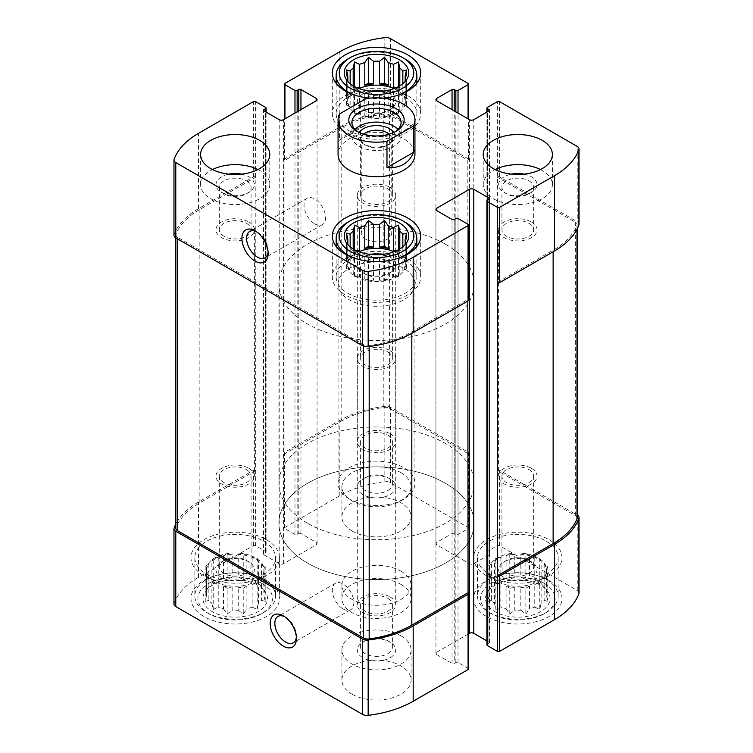 <?xml version="1.0" encoding="UTF-8"?>
<svg xmlns="http://www.w3.org/2000/svg" width="753" height="753" viewBox="0 0 753 753"><rect width="100%" height="100%" fill="white"/><g stroke="black" fill="none" stroke-linecap="round" stroke-linejoin="round"><path stroke-width="0.56" stroke-dasharray="3.77 2.82" d="M206.369 569.635A28.821 16.641 180 0 1 224.168 554.255A28.821 16.641 180 0 1 255.578 557.869A28.821 16.641 180 0 1 264.021 569.635A28.821 16.641 180 0 1 235.19 586.276A28.821 16.641 180 0 1 206.369 569.635L206.369 593.609A28.821 16.641 180 0 0 206.529 595.359L206.529 572.638A28.821 16.641 0 0 0 208.854 577.645L208.854 600.367A28.821 16.641 180 0 0 211.885 603.398L211.885 580.676A28.821 16.641 0 0 0 218.238 584.347L218.238 607.069A28.821 16.641 180 0 0 223.49 608.819L223.49 586.098A28.821 16.641 0 0 0 232.159 587.434L232.159 610.156A28.821 16.641 180 0 0 238.23 610.156L238.23 587.434A28.821 16.641 0 0 0 246.899 586.098L246.899 608.819A28.821 16.641 180 0 0 252.151 607.069L252.151 584.347A28.821 16.641 0 0 0 258.505 580.676L258.505 603.398A28.821 16.641 180 0 0 261.536 600.367L265.197 601.421L263.861 595.359L263.861 572.638A28.821 16.641 0 0 1 261.536 577.645L261.536 600.367M263.861 569.136L265.197 566.247L261.536 564.129A28.821 16.641 0 0 1 263.861 569.136L263.861 591.858A28.821 16.641 180 0 1 264.021 593.609A28.821 16.641 180 0 1 263.861 595.359M261.536 564.129L261.536 586.851A28.821 16.641 180 0 0 261.507 586.813L264.661 590.889A32.285 18.637 180 0 1 235.19 617.14A32.285 18.637 180 0 1 205.729 590.889A32.285 18.637 180 0 1 258.025 585.326A32.285 18.637 180 0 1 264.661 590.889M258.505 561.098L257.159 558.208L252.151 557.436A28.821 16.641 0 0 1 255.578 559.121A28.821 16.641 0 0 1 258.505 561.098L258.505 583.82A28.821 16.641 180 0 1 261.507 586.813M252.151 557.436L252.151 580.149A28.821 16.641 180 0 0 246.899 578.398L243.238 579.452L238.23 577.062L238.23 554.34A28.821 16.641 0 0 1 246.899 555.676L246.899 578.398M232.159 554.34L227.152 553.568L223.49 555.676A28.821 16.641 0 0 1 232.159 554.34L232.159 577.062A28.821 16.641 180 0 1 238.23 577.062M223.49 555.676L223.49 578.398A28.821 16.641 180 0 0 218.238 580.149L213.231 584.093L211.885 583.82L211.885 561.098A28.821 16.641 0 0 1 218.238 557.436L218.238 580.149M208.854 564.129L205.192 566.247L206.529 569.136A28.821 16.641 0 0 1 208.854 564.129L208.854 586.851A28.821 16.641 180 0 1 208.882 586.813A28.821 16.641 180 0 1 211.885 583.82M206.529 569.136L206.529 591.858A28.821 16.641 180 0 0 206.369 593.609M258.505 583.82L257.159 584.093L252.151 580.149M263.861 591.858L265.197 592.131L261.536 586.851M252.151 607.069L257.159 609.459L258.505 603.398M238.23 610.156L243.238 614.1L246.899 608.819M223.49 608.819L227.152 614.1L232.159 610.156M211.885 603.398L213.231 609.459L218.238 607.069M206.529 595.359L205.192 601.421L208.854 600.367M208.854 586.851L205.192 592.131L206.529 591.858M232.159 577.062L227.152 579.452L223.49 578.398M488.979 569.635A28.821 16.641 180 0 1 506.778 554.255A28.821 16.641 180 0 1 538.188 557.869A28.821 16.641 180 0 1 546.631 569.635A28.821 16.641 180 0 1 517.81 586.276A28.821 16.641 180 0 1 488.979 569.635L488.979 593.609A28.821 16.641 180 0 0 489.139 595.359L489.139 572.638A28.821 16.641 0 0 0 491.464 577.645L491.464 600.367A28.821 16.641 180 0 0 494.495 603.398L494.495 580.676A28.821 16.641 0 0 0 500.849 584.347L500.849 607.069A28.821 16.641 180 0 0 506.101 608.819L506.101 586.098A28.821 16.641 0 0 0 514.77 587.434L514.77 610.156A28.821 16.641 180 0 0 520.841 610.156L520.841 587.434A28.821 16.641 0 0 0 529.51 586.098L529.51 608.819A28.821 16.641 180 0 0 534.762 607.069L534.762 584.347A28.821 16.641 0 0 0 541.115 580.676L541.115 603.398A28.821 16.641 180 0 0 544.146 600.367L547.808 601.421L546.471 595.359L546.471 572.638A28.821 16.641 0 0 1 544.146 577.645L544.146 600.367M546.471 569.136L547.808 566.247L544.146 564.129A28.821 16.641 0 0 1 546.471 569.136L546.471 591.858A28.821 16.641 180 0 1 546.631 593.609A28.821 16.641 180 0 1 546.471 595.359M544.146 564.129L544.146 586.851A28.821 16.641 180 0 0 544.118 586.813L547.271 590.889A32.285 18.637 180 0 1 517.81 617.14A32.285 18.637 180 0 1 488.339 590.889A32.285 18.637 180 0 1 540.635 585.326A32.285 18.637 180 0 1 547.271 590.889M541.115 561.098L539.769 558.208L534.762 557.436A28.821 16.641 0 0 1 538.188 559.121A28.821 16.641 0 0 1 541.115 561.098L541.115 583.82A28.821 16.641 180 0 1 544.118 586.813M534.762 557.436L534.762 580.149A28.821 16.641 180 0 0 529.51 578.398L525.848 579.452L520.841 577.062L520.841 554.34A28.821 16.641 0 0 1 529.51 555.676L529.51 578.398M514.77 554.34L509.762 553.568L506.101 555.676A28.821 16.641 0 0 1 514.77 554.34L514.77 577.062A28.821 16.641 180 0 1 520.841 577.062M506.101 555.676L506.101 578.398A28.821 16.641 180 0 0 500.849 580.149L495.841 584.093L494.495 583.82L494.495 561.098A28.821 16.641 0 0 1 500.849 557.436L500.849 580.149M491.464 564.129L487.803 566.247L489.139 569.136A28.821 16.641 0 0 1 491.464 564.129L491.464 586.851A28.821 16.641 180 0 1 491.493 586.813A28.821 16.641 180 0 1 494.495 583.82M489.139 569.136L489.139 591.858A28.821 16.641 180 0 0 488.979 593.609M541.115 583.82L539.769 584.093L534.762 580.149M546.471 591.858L547.808 592.131L544.146 586.851M534.762 607.069L539.769 609.459L541.115 603.398M520.841 610.156L525.848 614.1L529.51 608.819M506.101 608.819L509.762 614.1L514.77 610.156M494.495 603.398L495.841 609.459L500.849 607.069M489.139 595.359L487.803 601.421L491.464 600.367M491.464 586.851L487.803 592.131L489.139 591.858M514.77 577.062L509.762 579.452L506.101 578.398M579.029 592.959A6.146 3.549 0 0 0 577.222 590.446L499.597 545.633A1.534 0.885 0 0 0 497.422 545.633L487.37 551.431A1.534 0.885 0 0 0 486.918 552.062A1.534 0.885 0 0 0 487.37 552.693L488.998 553.634A1.534 0.885 0 0 1 489.45 554.255A1.534 0.885 0 0 1 488.998 554.886L473.788 563.668A3.078 1.779 0 0 1 469.439 563.668L436.825 544.843A3.078 1.779 0 0 1 435.931 543.591A3.078 1.779 0 0 1 436.825 542.339L452.045 533.548A1.534 0.885 0 0 1 454.219 533.548L455.847 534.489A1.534 0.885 0 0 0 458.022 534.489L468.074 528.681L468.074 453.381A1.534 0.885 0 0 0 468.526 452.751A1.534 0.885 0 0 0 468.074 452.12L390.449 407.307A6.146 3.549 0 0 0 384.839 406.347A89.927 51.919 0 0 0 339.819 420.428L284.926 452.12A1.534 0.885 0 0 0 284.474 452.751A1.534 0.885 0 0 0 284.926 453.381L284.926 118.889M468.074 528.681A1.534 0.885 0 0 0 468.526 528.06A1.534 0.885 0 0 0 468.074 527.429L390.449 482.617A6.146 3.549 0 0 0 384.839 481.647A89.927 51.919 0 0 0 339.819 495.738L284.926 527.429A1.534 0.885 0 0 0 284.474 528.06A1.534 0.885 0 0 0 284.926 528.681L294.978 534.489A1.534 0.885 0 0 0 297.153 534.489L298.781 533.548L298.781 110.889M298.781 533.548A1.534 0.885 0 0 1 300.955 533.548L316.175 542.339A3.078 1.779 0 0 1 317.069 543.591A3.078 1.779 0 0 1 316.175 544.843L283.561 563.668A3.078 1.779 0 0 1 279.212 563.668L264.002 554.886A1.534 0.885 0 0 1 263.55 554.255A1.534 0.885 0 0 1 264.002 553.634L265.63 552.693A1.534 0.885 0 0 0 266.082 552.062A1.534 0.885 0 0 0 265.63 551.431L255.578 545.633L255.851 177.096L199.865 209.409A89.927 51.919 0 0 0 176.004 234.032A6.146 3.549 0 0 0 175.835 234.861A6.146 3.549 0 0 0 177.633 237.364L363.407 344.62A6.146 3.549 0 0 0 369.186 345.561A89.927 51.919 0 0 0 411.825 331.781L467.801 299.468L467.801 301.031M173.971 235.35A6.146 3.549 0 0 1 174.112 234.616A89.927 51.919 0 0 1 198.51 208.628L253.403 176.936A1.534 0.885 0 0 1 255.578 176.936L255.851 177.096M255.578 470.324A1.534 0.885 0 0 0 253.403 470.324L198.51 502.016A89.927 51.919 0 0 0 175.835 524.06M255.578 545.633A1.534 0.885 0 0 0 253.403 545.633L198.51 577.316A89.927 51.919 0 0 0 174.112 603.313A6.146 3.549 0 0 0 173.971 604.047M468.526 668.946A1.534 0.885 0 0 0 468.074 668.316L458.022 662.508A1.534 0.885 0 0 0 455.847 662.508L454.219 663.449L454.219 219.452M467.801 299.468L468.074 224.319M499.597 545.633L499.597 470.324L577.165 515.108M499.597 470.324A1.534 0.885 0 0 0 497.422 470.324L497.422 101.627M468.074 453.381L467.801 160.144L389.593 114.993A6.146 3.549 0 0 0 383.814 114.051A89.927 51.919 0 0 0 341.175 127.831L285.199 160.144M284.926 159.994A1.534 0.885 0 0 1 284.474 159.363A1.534 0.885 0 0 1 284.926 158.732L339.819 127.05A89.927 51.919 0 0 1 384.839 112.959A6.146 3.549 0 0 1 390.449 113.919L468.074 158.732A1.534 0.885 0 0 1 468.526 159.363A1.534 0.885 0 0 1 468.074 159.994L467.801 160.144M468.526 300.249A1.534 0.885 0 0 0 468.074 299.619M468.526 633.857L436.825 652.154A3.078 1.779 0 0 0 435.931 653.416A3.078 1.779 0 0 0 436.825 654.668L452.045 663.449A1.534 0.885 0 0 0 454.219 663.449M486.918 640.916L488.998 642.111L488.998 199.366L488.998 643.373A1.534 0.885 0 0 0 489.45 642.742A1.534 0.885 0 0 0 488.998 642.111M488.998 643.373L487.37 644.314A1.534 0.885 0 0 0 486.918 644.935M579.029 224.262A6.146 3.549 0 0 0 577.222 221.749L577.222 146.44M497.422 176.936A1.534 0.885 0 0 1 499.597 176.936L577.222 221.749M352.046 531.034A34.591 19.973 0 0 0 389.734 535.364A34.591 19.973 0 0 0 411.091 516.916A34.591 19.973 0 0 0 400.954 502.797A34.591 19.973 0 0 0 363.266 498.467A34.591 19.973 0 0 0 341.909 516.916A34.591 19.973 0 0 0 352.046 531.034M352.046 694.2A34.591 19.973 0 0 0 389.734 698.53A34.591 19.973 0 0 0 411.091 680.081A34.591 19.973 0 0 0 400.954 665.963A34.591 19.973 0 0 0 363.266 661.633A34.591 19.973 0 0 0 341.909 680.081A34.591 19.973 0 0 0 352.046 694.2M549.059 580.459A44.192 25.517 180 0 1 562.002 598.503A44.192 25.517 180 0 1 517.81 624.011A44.192 25.517 180 0 1 473.609 598.503A44.192 25.517 180 0 1 500.896 574.925A44.192 25.517 180 0 1 549.059 580.459M266.449 580.459A44.192 25.517 180 0 1 279.391 598.503A44.192 25.517 180 0 1 235.19 624.011A44.192 25.517 180 0 1 190.998 598.503A44.192 25.517 180 0 1 218.285 574.925A44.192 25.517 180 0 1 266.449 580.459M400.954 584.384A34.591 19.973 180 0 1 411.091 598.503A34.591 19.973 180 0 1 376.5 618.467A34.591 19.973 180 0 1 341.909 598.503A34.591 19.973 180 0 1 363.266 580.055A34.591 19.973 180 0 1 400.954 584.384M383.211 98.135A44.192 25.517 180 0 1 369.789 98.135M414.931 284.088L414.931 154.497A38.431 22.185 0 0 0 403.674 138.816A38.431 22.185 0 0 0 361.798 134.006A38.431 22.185 0 0 0 338.069 154.497L338.069 284.088A38.431 22.185 180 0 1 361.798 263.597A38.431 22.185 180 0 1 403.674 268.407A38.431 22.185 180 0 1 414.931 284.088A38.431 22.185 180 0 1 376.5 306.283A38.431 22.185 180 0 1 338.069 284.088M467.801 453.532L389.593 408.38A6.146 3.549 0 0 0 383.814 407.439A89.927 51.919 0 0 0 341.175 421.219L285.199 453.532M497.149 282.526L553.135 250.203A89.927 51.919 0 0 0 576.996 225.589A6.146 3.549 0 0 0 577.165 224.761A6.146 3.549 0 0 0 575.367 222.248L497.149 177.096M577.165 518.139A6.146 3.549 0 0 0 575.367 515.636L497.149 470.474M255.851 470.474L199.865 502.797A89.927 51.919 0 0 0 176.004 527.411A6.146 3.549 0 0 0 175.835 528.239M314.81 223.905A15.248 8.801 -120 0 0 322.435 224.658A15.248 8.801 -120 0 0 322.435 207.047A15.248 8.801 -120 0 0 307.196 198.246A15.248 8.801 -120 0 0 304.852 210.464A15.248 8.801 -120 0 0 314.81 223.905M268.087 252.095A15.248 8.801 -120 0 0 268.143 250.843A15.248 8.801 -120 0 0 257.366 232.169A15.248 8.801 -120 0 0 256.255 231.595M343.076 608.913A15.248 8.801 -120 0 0 350.7 609.666A15.248 8.801 -120 0 0 350.7 592.056A15.248 8.801 -120 0 0 335.452 583.255A15.248 8.801 -120 0 0 333.118 595.472A15.248 8.801 -120 0 0 343.076 608.913M296.353 637.104A15.248 8.801 -120 0 0 296.409 635.852A15.248 8.801 -120 0 0 285.622 617.178A15.248 8.801 -120 0 0 284.521 616.603M445.522 244.245A97.608 56.353 180 0 1 474.108 284.088A97.608 56.353 180 0 1 376.5 340.45A97.608 56.353 180 0 1 278.892 284.088A97.608 56.353 180 0 1 339.142 232.028A97.608 56.353 180 0 1 445.522 244.245M445.522 483.341A97.608 56.353 180 0 1 474.108 523.194A97.608 56.353 180 0 1 376.5 579.546A97.608 56.353 180 0 1 278.892 523.194A97.608 56.353 180 0 1 339.142 471.124A97.608 56.353 180 0 1 445.522 483.341M400.954 571.198A34.591 19.973 180 0 1 411.091 585.326A34.591 19.973 180 0 1 376.5 605.29A34.591 19.973 180 0 1 341.909 585.326A34.591 19.973 180 0 1 363.266 566.877A34.591 19.973 180 0 1 400.954 571.198M407.75 258.834A44.192 25.517 180 0 1 420.692 276.869A44.192 25.517 180 0 1 376.5 302.386A44.192 25.517 180 0 1 332.308 276.869A44.192 25.517 180 0 1 359.586 253.3A44.192 25.517 180 0 1 407.75 258.834M405.029 260.397A40.351 23.296 180 0 1 416.851 276.869A40.351 23.296 180 0 1 376.5 300.174A40.351 23.296 180 0 1 336.149 276.869A40.351 23.296 180 0 1 361.054 255.352A40.351 23.296 180 0 1 405.029 260.397M404.766 245.083L402.836 247.728A28.821 16.641 180 0 1 402.808 247.765A28.821 16.641 180 0 1 399.805 250.768L399.805 273.48A28.821 16.641 0 0 1 393.461 277.151L398.469 276.379L399.805 273.48M348.234 245.092L350.164 247.728L350.164 270.449A28.821 16.641 0 0 1 347.839 265.442L346.493 268.332L350.164 270.449M353.195 250.768L353.195 273.48L354.531 276.379L354.531 250.485L353.195 250.768A28.821 16.641 180 0 1 350.192 247.765A28.821 16.641 180 0 1 350.164 247.728M354.531 250.485L359.539 254.429L359.539 277.151A28.821 16.641 0 0 1 353.195 273.48M364.791 256.18L364.791 278.902L368.462 281.02L368.462 255.126L364.791 256.18A28.821 16.641 180 0 1 359.539 254.429M368.462 255.126L373.469 257.517L373.469 280.238A28.821 16.641 0 0 1 364.791 278.902M379.531 257.517L379.531 280.238L384.538 281.02L384.538 255.126L379.531 257.517A28.821 16.641 180 0 1 373.469 257.517M384.538 255.126L388.209 256.18L388.209 278.902A28.821 16.641 0 0 1 379.531 280.238M398.469 276.379L398.469 250.485L393.461 254.429A28.821 16.641 180 0 1 388.209 256.18M398.469 250.485L399.805 250.768M394.017 251.737A28.821 16.641 180 0 1 396.878 253.187A28.821 16.641 180 0 1 405.321 264.952A28.821 16.641 180 0 1 376.5 281.594A28.821 16.641 180 0 1 347.679 264.952A28.821 16.641 180 0 1 358.983 251.737M399.805 248.979L399.805 253.902A28.821 16.641 0 0 0 396.878 251.926A28.821 16.641 0 0 0 395.466 251.163M402.836 246.862L402.836 256.933A28.821 16.641 0 0 1 405.161 261.94L406.507 259.051L402.836 256.933M405.161 242.72L405.161 261.94M405.161 244.499L405.161 265.442A28.821 16.641 0 0 1 402.836 270.449L406.507 268.332L405.161 265.442M402.836 247.728L402.836 270.449M393.461 254.429L393.461 277.151M347.839 244.499L347.839 265.442M347.839 242.72L347.839 261.94A28.821 16.641 0 0 1 350.164 256.933L346.493 259.051L347.839 261.94M350.164 246.862L350.164 256.933M353.195 248.979L353.195 253.902A28.821 16.641 0 0 1 357.534 251.163M382.449 254.401A19.211 11.097 180 0 1 390.092 257.102A19.211 11.097 180 0 1 390.092 272.793A19.211 11.097 180 0 1 362.908 272.793A19.211 11.097 180 0 1 370.551 254.401M387.729 261.178A15.888 9.168 180 0 1 392.388 267.663A15.888 9.168 180 0 1 387.739 274.148A15.888 9.168 180 0 1 365.261 274.148A15.888 9.168 180 0 1 360.612 267.663A15.888 9.168 180 0 1 370.42 259.192A15.888 9.168 180 0 1 387.729 261.178M387.729 351.971A15.888 9.168 180 0 1 392.388 358.456A15.888 9.168 180 0 1 376.5 367.624A15.888 9.168 180 0 1 360.612 358.456A15.888 9.168 180 0 1 370.42 349.985A15.888 9.168 180 0 1 387.729 351.971M396.247 258.91A40.351 23.296 180 0 1 356.753 258.91M347.971 222.116A40.351 23.296 180 0 1 405.029 222.116M266.449 539.666A44.192 25.517 180 0 1 279.391 557.709A44.192 25.517 180 0 1 235.19 583.227A44.192 25.517 180 0 1 190.998 557.709A44.192 25.517 180 0 1 218.285 534.131A44.192 25.517 180 0 1 266.449 539.666M263.729 541.238A40.351 23.296 180 0 1 275.542 557.709A40.351 23.296 180 0 1 235.19 581.005A40.351 23.296 180 0 1 194.839 557.709A40.351 23.296 180 0 1 219.754 536.183A40.351 23.296 180 0 1 263.729 541.238M246.429 560.43L246.429 560.43A15.888 9.168 180 0 1 251.078 566.915A15.888 9.168 180 0 1 235.19 576.083A15.888 9.168 180 0 1 219.311 566.915A15.888 9.168 180 0 1 223.961 560.43A15.888 9.168 180 0 1 246.429 560.43L248.782 561.785A19.211 11.097 180 0 1 248.782 577.476A19.211 11.097 180 0 1 221.608 577.476A19.211 11.097 180 0 1 221.608 561.785A19.211 11.097 180 0 1 248.782 561.785L246.429 560.43M246.429 469.637A15.888 9.168 180 0 1 251.078 476.122A15.888 9.168 180 0 1 235.19 485.299A15.888 9.168 180 0 1 219.311 476.122A15.888 9.168 180 0 1 229.119 467.651A15.888 9.168 180 0 1 246.429 469.637M261.555 583.283A37.274 21.526 180 0 1 261.555 613.714A37.274 21.526 180 0 1 208.835 613.714A37.274 21.526 180 0 1 208.835 583.283A37.274 21.526 180 0 1 261.555 583.283M263.729 579.518A40.351 23.296 180 0 1 275.542 595.99A40.351 23.296 180 0 1 263.729 612.462A40.351 23.296 180 0 1 206.661 612.462A40.351 23.296 180 0 1 194.839 595.99A40.351 23.296 180 0 1 219.754 574.464A40.351 23.296 180 0 1 263.729 579.518M407.75 95.669A44.192 25.517 180 0 1 420.692 113.712A44.192 25.517 180 0 1 376.5 139.22A44.192 25.517 180 0 1 332.308 113.712A44.192 25.517 180 0 1 359.586 90.134A44.192 25.517 180 0 1 407.75 95.669M405.029 97.241A40.351 23.296 180 0 1 416.851 113.712A40.351 23.296 180 0 1 376.5 137.008A40.351 23.296 180 0 1 336.149 113.712A40.351 23.296 180 0 1 361.054 92.186A40.351 23.296 180 0 1 405.029 97.241M549.059 539.666A44.192 25.517 180 0 1 562.002 557.709A44.192 25.517 180 0 1 517.81 583.227A44.192 25.517 180 0 1 473.609 557.709A44.192 25.517 180 0 1 500.896 534.131A44.192 25.517 180 0 1 549.059 539.666M546.339 541.238A40.351 23.296 180 0 1 558.161 557.709A40.351 23.296 180 0 1 517.81 581.005A40.351 23.296 180 0 1 477.458 557.709A40.351 23.296 180 0 1 502.364 536.183A40.351 23.296 180 0 1 546.339 541.238M404.766 81.926L402.836 84.571A28.821 16.641 180 0 1 402.808 84.6A28.821 16.641 180 0 1 399.805 87.602L399.805 110.324A28.821 16.641 0 0 1 393.461 113.985L398.469 113.214L399.805 110.324M348.234 81.926L350.164 84.571L350.164 107.284A28.821 16.641 0 0 1 347.839 102.286L346.493 105.175L350.164 107.284M353.195 87.602L353.195 110.324L354.531 113.214L354.531 87.32L353.195 87.602A28.821 16.641 180 0 1 350.192 84.6A28.821 16.641 180 0 1 350.164 84.571M354.531 87.32L359.539 91.264L359.539 113.985A28.821 16.641 0 0 1 353.195 110.324M364.791 93.014L364.791 115.736L368.462 117.854L368.462 91.96L364.791 93.014A28.821 16.641 180 0 1 359.539 91.264M368.462 91.96L373.469 94.36L373.469 117.082A28.821 16.641 0 0 1 364.791 115.736M379.531 94.36L379.531 117.082L384.538 117.854L384.538 91.96L379.531 94.36A28.821 16.641 180 0 1 373.469 94.36M384.538 91.96L388.209 93.014L388.209 115.736A28.821 16.641 0 0 1 379.531 117.082M398.469 113.214L398.469 87.32L393.461 91.264A28.821 16.641 180 0 1 388.209 93.014M398.469 87.32L399.805 87.602M394.017 88.572A28.821 16.641 180 0 1 396.878 90.021A28.821 16.641 180 0 1 405.321 101.787A28.821 16.641 180 0 1 376.5 118.428A28.821 16.641 180 0 1 347.679 101.787A28.821 16.641 180 0 1 358.983 88.572M399.805 85.814L399.805 90.737A28.821 16.641 0 0 0 396.878 88.76A28.821 16.641 0 0 0 395.466 87.997M402.836 83.696L402.836 93.777A28.821 16.641 0 0 1 405.161 98.784L406.507 95.885L402.836 93.777M405.161 79.564L405.161 98.784M405.161 81.333L405.161 102.286A28.821 16.641 0 0 1 402.836 107.284L406.507 105.175L405.161 102.286M402.836 84.571L402.836 107.284M393.461 91.264L393.461 113.985M347.839 81.333L347.839 102.286M347.839 79.564L347.839 98.784A28.821 16.641 0 0 1 350.164 93.777L346.493 95.885L347.839 98.784M350.164 83.696L350.164 93.777M353.195 85.814L353.195 90.737A28.821 16.641 0 0 1 357.534 87.997M382.449 91.235A19.211 11.097 180 0 1 390.092 93.937A19.211 11.097 180 0 1 390.092 109.627A19.211 11.097 180 0 1 362.908 109.627A19.211 11.097 180 0 1 370.551 91.235M387.729 98.022A15.888 9.168 180 0 1 392.388 104.507A15.888 9.168 180 0 1 387.739 110.992A15.888 9.168 180 0 1 365.261 110.992A15.888 9.168 180 0 1 360.612 104.507A15.888 9.168 180 0 1 370.42 96.026A15.888 9.168 180 0 1 387.729 98.022M387.729 188.805A15.888 9.168 180 0 1 392.388 195.291A15.888 9.168 180 0 1 376.5 204.468A15.888 9.168 180 0 1 360.612 195.291A15.888 9.168 180 0 1 370.42 186.819A15.888 9.168 180 0 1 387.729 188.805M396.247 95.744A40.351 23.296 180 0 1 356.753 95.744M347.971 58.95A40.351 23.296 180 0 1 405.029 58.95M529.039 560.43L529.039 560.43A15.888 9.168 180 0 1 533.689 566.915A15.888 9.168 180 0 1 517.81 576.083A15.888 9.168 180 0 1 501.922 566.915A15.888 9.168 180 0 1 506.571 560.43A15.888 9.168 180 0 1 529.039 560.43L531.392 561.785A19.211 11.097 180 0 1 531.392 577.476A19.211 11.097 180 0 1 504.218 577.476A19.211 11.097 180 0 1 504.218 561.785A19.211 11.097 180 0 1 531.392 561.785L529.039 560.43M529.039 469.637A15.888 9.168 180 0 1 533.689 476.122A15.888 9.168 180 0 1 517.81 485.299A15.888 9.168 180 0 1 501.922 476.122A15.888 9.168 180 0 1 511.729 467.651A15.888 9.168 180 0 1 529.039 469.637M544.165 583.283A37.274 21.526 180 0 1 544.165 613.714A37.274 21.526 180 0 1 491.445 613.714A37.274 21.526 180 0 1 491.445 583.283A37.274 21.526 180 0 1 544.165 583.283M546.339 579.518A40.351 23.296 180 0 1 558.161 595.99A40.351 23.296 180 0 1 546.339 612.462A40.351 23.296 180 0 1 489.271 612.462A40.351 23.296 180 0 1 477.458 595.99A40.351 23.296 180 0 1 502.364 574.464A40.351 23.296 180 0 1 546.339 579.518M257.903 169.557A34.591 19.973 180 0 1 259.653 170.507A34.591 19.973 180 0 1 269.781 184.626A34.591 19.973 180 0 1 235.19 204.59A34.591 19.973 180 0 1 200.609 184.626A34.591 19.973 180 0 1 212.487 169.557M241.468 174.141A19.211 11.097 180 0 1 248.782 176.776A19.211 11.097 180 0 1 248.782 192.467A19.211 11.097 180 0 1 221.608 192.467A19.211 11.097 180 0 1 228.921 174.141M246.429 180.852A15.888 9.168 180 0 1 251.078 187.337A15.888 9.168 180 0 1 246.429 193.822A15.888 9.168 180 0 1 223.961 193.822A15.888 9.168 180 0 1 219.311 187.337A15.888 9.168 180 0 1 229.119 178.866A15.888 9.168 180 0 1 246.429 180.852M246.429 223.321A15.888 9.168 180 0 1 251.078 229.806A15.888 9.168 180 0 1 235.19 238.983A15.888 9.168 180 0 1 219.311 229.806A15.888 9.168 180 0 1 229.119 221.335A15.888 9.168 180 0 1 246.429 223.321M248.782 221.966A19.211 11.097 180 0 1 254.41 229.806A19.211 11.097 180 0 1 235.19 240.904A19.211 11.097 180 0 1 215.979 229.806A19.211 11.097 180 0 1 227.839 219.556A19.211 11.097 180 0 1 248.782 221.966M248.782 468.281A19.211 11.097 180 0 1 254.41 476.122A19.211 11.097 180 0 1 235.19 487.219A19.211 11.097 180 0 1 215.979 476.122A19.211 11.097 180 0 1 227.839 465.872A19.211 11.097 180 0 1 248.782 468.281M400.954 635.843A34.591 19.973 180 0 1 411.091 649.961A34.591 19.973 180 0 1 376.5 669.925A34.591 19.973 180 0 1 341.909 649.961A34.591 19.973 180 0 1 363.266 631.513A34.591 19.973 180 0 1 400.954 635.843M387.729 640.756A15.888 9.168 180 0 1 387.739 640.756A15.888 9.168 180 0 1 392.388 647.241A15.888 9.168 180 0 1 376.5 656.418A15.888 9.168 180 0 1 360.612 647.241A15.888 9.168 180 0 1 365.261 640.756A15.888 9.168 180 0 1 387.729 640.756L390.092 642.111A19.211 11.097 180 0 1 390.092 657.802A19.211 11.097 180 0 1 362.908 657.802A19.211 11.097 180 0 1 362.908 642.111A19.211 11.097 180 0 1 390.092 642.111L387.739 640.756M387.729 598.287A15.888 9.168 180 0 1 392.388 604.772A15.888 9.168 180 0 1 376.5 613.949A15.888 9.168 180 0 1 360.612 604.772A15.888 9.168 180 0 1 370.42 596.301A15.888 9.168 180 0 1 387.729 598.287M390.092 350.616A19.211 11.097 180 0 1 395.711 358.456A19.211 11.097 180 0 1 376.5 369.554A19.211 11.097 180 0 1 357.289 358.456A19.211 11.097 180 0 1 369.149 348.206A19.211 11.097 180 0 1 390.092 350.616M390.092 596.931A19.211 11.097 180 0 1 395.711 604.772A19.211 11.097 180 0 1 376.5 615.869A19.211 11.097 180 0 1 357.289 604.772A19.211 11.097 180 0 1 369.149 594.522A19.211 11.097 180 0 1 390.092 596.931M540.513 169.557A34.591 19.973 180 0 1 542.264 170.507A34.591 19.973 180 0 1 552.391 184.626A34.591 19.973 180 0 1 517.81 204.59A34.591 19.973 180 0 1 483.219 184.626A34.591 19.973 180 0 1 495.098 169.557M524.079 174.141A19.211 11.097 180 0 1 531.392 176.776A19.211 11.097 180 0 1 531.392 192.467A19.211 11.097 180 0 1 504.218 192.467A19.211 11.097 180 0 1 511.532 174.141M529.039 180.852A15.888 9.168 180 0 1 533.689 187.337A15.888 9.168 180 0 1 529.039 193.822A15.888 9.168 180 0 1 506.571 193.822A15.888 9.168 180 0 1 501.922 187.337A15.888 9.168 180 0 1 511.729 178.866A15.888 9.168 180 0 1 529.039 180.852M529.039 223.321A15.888 9.168 180 0 1 533.689 229.806A15.888 9.168 180 0 1 517.81 238.983A15.888 9.168 180 0 1 501.922 229.806A15.888 9.168 180 0 1 511.729 221.335A15.888 9.168 180 0 1 529.039 223.321M531.392 221.966A19.211 11.097 180 0 1 537.021 229.806A19.211 11.097 180 0 1 517.81 240.904A19.211 11.097 180 0 1 498.59 229.806A19.211 11.097 180 0 1 510.449 219.556A19.211 11.097 180 0 1 531.392 221.966M531.392 468.281A19.211 11.097 180 0 1 537.021 476.122A19.211 11.097 180 0 1 517.81 487.219A19.211 11.097 180 0 1 498.59 476.122A19.211 11.097 180 0 1 510.449 465.872A19.211 11.097 180 0 1 531.392 468.281M400.954 472.677A34.591 19.973 180 0 1 411.091 486.796A34.591 19.973 180 0 1 376.5 506.76A34.591 19.973 180 0 1 341.909 486.796A34.591 19.973 180 0 1 363.266 468.347A34.591 19.973 180 0 1 400.954 472.677M387.729 477.59A15.888 9.168 180 0 1 387.739 477.59A15.888 9.168 180 0 1 392.388 484.075A15.888 9.168 180 0 1 376.5 493.253A15.888 9.168 180 0 1 360.612 484.075A15.888 9.168 180 0 1 365.261 477.59A15.888 9.168 180 0 1 387.729 477.59L390.092 478.955A19.211 11.097 180 0 1 390.092 494.636A19.211 11.097 180 0 1 362.908 494.636A19.211 11.097 180 0 1 362.908 478.955A19.211 11.097 180 0 1 390.092 478.955L387.739 477.59M387.729 435.121A15.888 9.168 180 0 1 392.388 441.606A15.888 9.168 180 0 1 376.5 450.783A15.888 9.168 180 0 1 360.612 441.606A15.888 9.168 180 0 1 370.42 433.135A15.888 9.168 180 0 1 387.729 435.121M390.092 187.45A19.211 11.097 180 0 1 395.711 195.291A19.211 11.097 180 0 1 376.5 206.388A19.211 11.097 180 0 1 357.289 195.291A19.211 11.097 180 0 1 369.149 185.04A19.211 11.097 180 0 1 390.092 187.45M390.092 433.766A19.211 11.097 180 0 1 395.711 441.606A19.211 11.097 180 0 1 376.5 452.704A19.211 11.097 180 0 1 357.289 441.606A19.211 11.097 180 0 1 369.149 431.365A19.211 11.097 180 0 1 390.092 433.766M354.531 113.214L359.539 113.985M346.493 105.175L346.493 79.281M346.493 95.885L346.493 70.001M356.498 87.546L354.531 87.847L353.195 90.737M354.531 87.847L354.531 86.576M399.805 90.737L398.469 87.847L396.502 87.546M398.469 87.847L398.469 86.576M406.507 95.885L406.507 70.001M406.507 105.175L406.507 79.281M384.538 117.854L388.209 115.736M368.462 117.854L373.469 117.082M354.531 276.379L359.539 277.151M346.493 268.332L346.493 242.447M346.493 259.051L346.493 233.166M356.498 250.711L354.531 251.013L353.195 253.902M354.531 251.013L354.531 249.742M399.805 253.902L398.469 251.013L396.502 250.711M398.469 251.013L398.469 249.742M406.507 259.051L406.507 233.166M406.507 268.332L406.507 242.447M384.538 281.02L388.209 278.902M368.462 281.02L373.469 280.238M547.808 566.247L547.808 592.131M544.146 577.645L547.808 575.527L547.808 601.421M547.808 575.527L546.471 572.638M534.762 584.347L539.769 583.566L539.769 609.459M539.769 583.566L541.115 580.676M520.841 587.434L525.848 588.206L525.848 614.1M525.848 588.206L529.51 586.098M506.101 586.098L509.762 588.206L509.762 614.1M509.762 588.206L514.77 587.434M494.495 580.676L495.841 583.566L495.841 609.459M495.841 583.566L500.849 584.347M489.139 572.638L487.803 575.527L487.803 601.421M487.803 575.527L491.464 577.645M487.803 566.247L487.803 592.131M500.849 557.436L495.841 558.208L495.841 584.093M495.841 558.208L494.495 561.098M509.762 553.568L509.762 579.452M529.51 555.676L525.848 553.568L525.848 579.452M525.848 553.568L520.841 554.34M539.769 558.208L539.769 584.093M265.197 566.247L265.197 592.131M261.536 577.645L265.197 575.527L265.197 601.421M265.197 575.527L263.861 572.638M252.151 584.347L257.159 583.566L257.159 609.459M257.159 583.566L258.505 580.676M238.23 587.434L243.238 588.206L243.238 614.1M243.238 588.206L246.899 586.098M223.49 586.098L227.152 588.206L227.152 614.1M227.152 588.206L232.159 587.434M211.885 580.676L213.231 583.566L213.231 609.459M213.231 583.566L218.238 584.347M206.529 572.638L205.192 575.527L205.192 601.421M205.192 575.527L208.854 577.645M205.192 566.247L205.192 592.131M218.238 557.436L213.231 558.208L213.231 584.093M213.231 558.208L211.885 561.098M227.152 553.568L227.152 579.452M246.899 555.676L243.238 553.568L243.238 579.452M243.238 553.568L238.23 554.34M257.159 558.208L257.159 584.093M349.326 499.032A38.431 22.185 180 0 1 338.069 483.341A38.431 22.185 180 0 1 376.5 461.156A38.431 22.185 180 0 1 414.931 483.341A38.431 22.185 180 0 1 391.202 503.842A38.431 22.185 180 0 1 349.326 499.032M339.528 113.938L339.528 140.293C343.792 135.596 352.63 130.504 366.024 124.998L339.528 140.293M366.024 98.634L366.024 124.998M307.478 523.194A97.608 56.353 180 0 1 278.892 483.341A97.608 56.353 180 0 1 376.5 426.989A97.608 56.353 180 0 1 474.108 483.341A97.608 56.353 180 0 1 413.858 535.411A97.608 56.353 180 0 1 307.478 523.194M307.478 563.046A97.608 56.353 180 0 1 278.892 523.194A97.608 56.353 180 0 1 376.5 466.841A97.608 56.353 180 0 1 474.108 523.194A97.608 56.353 180 0 1 413.858 575.254A97.608 56.353 180 0 1 307.478 563.046M394.911 131.907A24.595 14.203 180 0 1 393.894 132.537A24.595 14.203 180 0 1 359.106 132.537L359.106 132.537A24.595 14.203 180 0 1 358.089 131.907M359.106 132.537L356.931 131.276L359.106 132.537M397.989 129.394A24.595 14.203 180 0 1 401.095 136.302A24.595 14.203 180 0 1 385.913 149.423A24.595 14.203 180 0 1 359.106 146.346A24.595 14.203 180 0 1 351.905 136.302A24.595 14.203 180 0 1 355.011 129.394M393.81 132.453A18.543 10.711 180 0 1 389.612 143.87A18.543 10.711 180 0 1 363.388 143.87L363.388 143.87A18.543 10.711 180 0 1 359.19 132.453M389.245 134.166A15.248 8.801 180 0 1 391.748 138.994A15.248 8.801 180 0 1 387.277 145.216A15.248 8.801 180 0 1 365.723 145.216L365.723 145.216A15.248 8.801 180 0 1 361.252 138.994A15.248 8.801 180 0 1 363.755 134.166M365.723 145.216L363.388 143.87L365.723 145.216M365.723 239.172A15.248 8.801 180 0 1 361.252 232.941A15.248 8.801 180 0 1 370.664 224.808A15.248 8.801 180 0 1 387.277 226.719A15.248 8.801 180 0 1 391.748 232.941A15.248 8.801 180 0 1 382.336 241.082A15.248 8.801 180 0 1 365.723 239.172M468.074 527.429L468.074 452.12M390.449 482.617L390.449 407.307M384.839 481.647L384.839 406.347M339.819 495.738L339.819 420.428M284.926 527.429L284.926 452.12M284.926 528.681L284.926 453.381M294.978 534.489L294.978 113.082M255.578 176.936L255.578 101.627M265.63 551.431L265.63 107.434M253.403 545.633L253.403 470.324M198.51 577.316L198.51 502.016M174.112 603.313L174.112 528.004M468.074 668.316L468.074 593.006M458.022 662.508L458.022 218.511M577.222 590.446L577.222 515.137M497.422 545.633L497.422 470.324M487.37 551.431L487.37 107.434M468.074 159.994L468.074 118.889M458.022 534.489L458.022 113.082M468.074 158.732L468.074 83.432M390.449 113.919L390.449 38.61M384.839 112.959L384.839 37.65M339.819 127.05L339.819 51.741M284.926 158.732L284.926 83.432M297.153 534.489L297.153 111.83M300.955 533.548L300.955 109.627M316.175 542.339L316.175 544.843M283.561 563.668L283.561 119.671M279.212 563.668L279.212 119.671M264.002 554.886L264.002 553.634M265.63 552.693L265.63 111.83M253.403 176.936L253.403 101.627M198.51 208.628L198.51 133.319M174.112 234.616L174.112 159.316M455.847 662.508L455.847 218.511M452.045 663.449L452.045 219.452M436.825 654.668L436.825 652.154M487.37 644.314L487.37 200.307M499.597 176.936L499.597 101.627M487.37 552.693L487.37 111.83M488.998 553.634L488.998 554.886M473.788 563.668L473.788 119.671M469.439 563.668L469.439 119.671M436.825 544.843L436.825 542.339M452.045 533.548L452.045 109.627M454.219 533.548L454.219 110.889M455.847 534.489L455.847 111.83M389.593 408.38L389.593 114.993M383.814 407.439L383.814 114.051M341.175 421.219L341.175 127.831M553.135 251.775L553.135 250.203M576.996 229.27L576.996 225.589M575.367 515.636L575.367 222.248M411.825 333.334L411.825 331.781M369.186 346.531L369.186 345.561M363.407 346.107L363.407 344.62M177.633 238.936L177.633 237.364M176.004 527.411L176.004 234.032M199.865 502.797L199.865 209.409M264.021 569.635L264.021 593.609M208.882 586.813L205.729 590.889M546.631 569.635L546.631 593.609M491.493 586.813L488.339 590.889M468.526 528.06L468.526 452.751M284.474 528.06L284.474 452.751M468.526 159.363L468.526 119.143M284.474 159.363L284.474 119.143M317.069 543.591L317.069 99.584M263.55 554.255L263.55 110.258M266.082 552.062L266.082 112.084M435.931 653.416L435.931 209.409M489.45 642.742L489.45 198.745M486.918 552.062L486.918 112.084M489.45 554.255L489.45 110.258M435.931 543.591L435.931 99.584M577.165 228.94L577.165 224.761M175.835 237.892L175.835 234.861M307.196 198.246L249.742 231.416M322.435 224.658L264.99 257.827M257.366 232.169L255.032 230.823M268.143 250.843L268.143 253.535M335.452 583.255L277.998 616.425M350.7 609.666L293.246 642.836M285.622 617.178L283.297 615.832M296.409 635.852L296.409 638.544M278.892 284.088L278.892 483.341M474.108 284.088L474.108 483.341M341.909 585.326L341.909 598.503M411.091 585.326L411.091 598.503M332.308 236.084L332.308 276.869M420.692 236.084L420.692 276.869M402.808 247.765L405.971 243.69M350.192 247.765L347.029 243.69M347.679 240.969L347.679 264.952M405.321 240.969L405.321 264.952M387.739 274.148L390.092 272.793M365.261 274.148L362.908 272.793M360.612 267.663L360.612 358.456M392.388 267.663L392.388 358.456M336.149 246.485L336.149 276.869M416.851 246.485L416.851 276.869M190.998 557.709L190.998 598.503M279.391 557.709L279.391 598.503M219.311 476.122L219.311 566.915M251.078 476.122L251.078 566.915M223.961 560.43L221.608 561.785M261.555 613.714L263.729 612.462M208.835 613.714L206.661 612.462M194.839 557.709L194.839 595.99M275.542 557.709L275.542 595.99M332.308 72.919L332.308 113.712M420.692 72.919L420.692 113.712M473.609 557.709L473.609 598.503M562.002 557.709L562.002 598.503M402.808 84.6L405.971 80.524M350.192 84.6L347.029 80.524M347.679 77.813L347.679 101.787M405.321 77.813L405.321 101.787M387.739 110.992L390.092 109.627M365.261 110.992L362.908 109.627M360.612 104.507L360.612 195.291M392.388 104.507L392.388 195.291M336.149 83.329L336.149 113.712M416.851 83.329L416.851 113.712M501.922 476.122L501.922 566.915M533.689 476.122L533.689 566.915M506.571 560.43L504.218 561.785M544.165 613.714L546.339 612.462M491.445 613.714L489.271 612.462M477.458 557.709L477.458 595.99M558.161 557.709L558.161 595.99M200.609 154.497L200.609 184.626M269.781 154.497L269.781 184.626M246.429 193.822L248.782 192.467M223.961 193.822L221.608 192.467M219.311 187.337L219.311 229.806M251.078 187.337L251.078 229.806M215.979 229.806L215.979 476.122M254.41 229.806L254.41 476.122M341.909 649.961L341.909 680.081M411.091 649.961L411.091 680.081M360.612 604.772L360.612 647.241M392.388 604.772L392.388 647.241M365.261 640.756L362.908 642.111M357.289 358.456L357.289 604.772M395.711 358.456L395.711 604.772M483.219 154.497L483.219 184.626M552.391 154.497L552.391 184.626M529.039 193.822L531.392 192.467M506.571 193.822L504.218 192.467M501.922 187.337L501.922 229.806M533.689 187.337L533.689 229.806M498.59 229.806L498.59 476.122M537.021 229.806L537.021 476.122M341.909 486.796L341.909 516.916M411.091 486.796L411.091 516.916M360.612 441.606L360.612 484.075M392.388 441.606L392.388 484.075M365.261 477.59L362.908 478.955M357.289 195.291L357.289 441.606M395.711 195.291L395.711 441.606M338.069 154.497L338.069 483.341M414.931 154.497L414.931 483.341M393.894 132.537L396.069 131.276M351.905 122.494L351.905 136.302M401.095 122.494L401.095 136.302M387.277 145.216L389.612 143.87M361.252 138.994L361.252 232.941M391.748 138.994L391.748 232.941"/><path stroke-width="1.13" d="M454.219 110.889L454.219 89.551L455.847 90.492A1.534 0.885 0 0 0 458.022 90.492L468.074 84.684A1.534 0.885 0 0 0 468.526 84.054A1.534 0.885 0 0 0 468.074 83.432L390.449 38.61A6.146 3.549 0 0 0 384.839 37.65A89.927 51.919 0 0 0 339.819 51.741L284.926 83.432A1.534 0.885 0 0 0 284.474 84.054A1.534 0.885 0 0 0 284.926 84.684L294.978 90.492A1.534 0.885 0 0 0 297.153 90.492L298.781 89.551A1.534 0.885 0 0 1 300.955 89.551L316.175 98.332A3.078 1.779 0 0 1 317.069 99.584A3.078 1.779 0 0 1 316.175 100.846L283.561 119.671A3.078 1.779 0 0 1 279.212 119.671L264.002 110.889L264.002 109.627A1.534 0.885 0 0 0 263.55 110.258A1.534 0.885 0 0 0 264.002 110.889M264.002 109.627L265.63 108.686A1.534 0.885 0 0 0 266.082 108.065A1.534 0.885 0 0 0 265.63 107.434L255.578 101.627A1.534 0.885 0 0 0 253.403 101.627L198.51 133.319A89.927 51.919 0 0 0 174.112 159.316A6.146 3.549 0 0 0 173.971 160.041A6.146 3.549 0 0 0 175.778 162.554L362.551 270.383A6.146 3.549 0 0 0 368.161 271.353A89.927 51.919 0 0 0 413.181 257.262L468.074 225.571A1.534 0.885 0 0 0 468.526 224.94A1.534 0.885 0 0 0 468.074 224.319L458.022 218.511A1.534 0.885 0 0 0 455.847 218.511L454.219 219.452A1.534 0.885 0 0 1 452.045 219.452L436.825 210.661L436.825 208.157A3.078 1.779 0 0 0 435.931 209.409A3.078 1.779 0 0 0 436.825 210.661M175.835 524.06A89.927 51.919 0 0 0 174.112 528.004A6.146 3.549 0 0 0 173.971 528.738A6.146 3.549 0 0 0 175.778 531.251L362.551 639.081A6.146 3.549 0 0 0 368.161 640.041A89.927 51.919 0 0 0 413.181 625.95L468.074 594.268A1.534 0.885 0 0 0 468.526 593.637A1.534 0.885 0 0 0 468.074 593.006L467.801 301.031M173.971 528.738L173.971 604.047A6.146 3.549 0 0 0 175.778 606.56L362.551 714.39A6.146 3.549 0 0 0 368.161 715.35A89.927 51.919 0 0 0 413.181 701.259L468.074 669.568A1.534 0.885 0 0 0 468.526 668.946L468.526 593.637M283.297 646.121A18.543 10.711 -120 0 0 296.409 638.544A18.543 10.711 -120 0 0 283.297 615.832A18.543 10.711 -120 0 0 270.176 623.409A18.543 10.711 -120 0 0 283.297 646.121M468.526 633.857L469.439 633.329A3.078 1.779 0 0 1 473.788 633.329L473.788 189.332L488.998 198.114A1.534 0.885 0 0 1 489.45 198.745A1.534 0.885 0 0 1 488.998 199.366L487.37 200.307A1.534 0.885 0 0 0 486.918 200.938L486.918 644.935A1.534 0.885 0 0 0 487.37 645.566L497.422 651.373L497.422 282.676A1.534 0.885 0 0 0 499.597 282.676L499.597 207.367L554.49 175.684A89.927 51.919 0 0 0 578.888 149.687A6.146 3.549 0 0 0 579.029 148.953A6.146 3.549 0 0 0 577.222 146.44L499.597 101.627A1.534 0.885 0 0 0 497.422 101.627L487.37 107.434A1.534 0.885 0 0 0 486.918 108.065A1.534 0.885 0 0 0 487.37 108.686L488.998 109.627A1.534 0.885 0 0 1 489.45 110.258A1.534 0.885 0 0 1 488.998 110.889L473.788 119.671A3.078 1.779 0 0 1 469.439 119.671L436.825 100.846L436.825 98.332A3.078 1.779 0 0 0 435.931 99.584A3.078 1.779 0 0 0 436.825 100.846M486.918 200.938A1.534 0.885 0 0 0 487.37 201.569L497.422 207.367A1.534 0.885 0 0 0 499.597 207.367M497.422 576.064A1.534 0.885 0 0 0 499.597 576.064L554.49 544.372A89.927 51.919 0 0 0 578.888 518.384A6.146 3.549 0 0 0 579.029 517.65A6.146 3.549 0 0 0 577.222 515.137L577.165 515.108M497.422 651.373A1.534 0.885 0 0 0 499.597 651.373L554.49 619.681A89.927 51.919 0 0 0 578.888 593.684A6.146 3.549 0 0 0 579.029 592.959L579.029 517.65M173.971 160.041L173.971 235.35A6.146 3.549 0 0 0 175.778 237.863L175.778 162.554M255.032 261.112A18.543 10.711 -120 0 0 268.143 253.535A18.543 10.711 -120 0 0 255.032 230.823A18.543 10.711 -120 0 0 241.92 238.39A18.543 10.711 -120 0 0 255.032 261.112M468.526 224.94L468.526 300.249A1.534 0.885 0 0 1 468.074 300.88L413.181 332.572A89.927 51.919 0 0 1 368.161 346.653A6.146 3.549 0 0 1 362.551 345.693L175.778 237.863M436.825 208.157L469.439 189.332A3.078 1.779 0 0 1 473.788 189.332M473.788 633.329L486.918 640.916M579.029 148.953L579.029 224.262A6.146 3.549 0 0 1 578.888 224.996A89.927 51.919 0 0 1 554.49 250.984L499.597 282.676M436.825 98.332L452.045 89.551A1.534 0.885 0 0 1 454.219 89.551M493.347 168.616A34.591 19.973 0 0 0 531.044 172.945A34.591 19.973 0 0 0 552.391 154.497A34.591 19.973 0 0 0 542.264 140.378A34.591 19.973 0 0 0 504.566 136.048A34.591 19.973 0 0 0 483.219 154.497A34.591 19.973 0 0 0 493.347 168.616M210.736 168.616A34.591 19.973 0 0 0 248.434 172.945A34.591 19.973 0 0 0 269.781 154.497A34.591 19.973 0 0 0 259.653 140.378A34.591 19.973 0 0 0 221.956 136.048A34.591 19.973 0 0 0 200.609 154.497A34.591 19.973 0 0 0 210.736 168.616M369.789 98.135A44.192 25.517 180 0 1 332.308 72.919A44.192 25.517 180 0 1 359.586 49.34A44.192 25.517 180 0 1 407.75 54.875A44.192 25.517 180 0 1 420.692 72.919A44.192 25.517 180 0 1 383.211 98.135M407.75 218.041A44.192 25.517 180 0 1 420.692 236.084A44.192 25.517 180 0 1 376.5 261.602A44.192 25.517 180 0 1 332.308 236.084A44.192 25.517 180 0 1 359.586 212.506A44.192 25.517 180 0 1 407.75 218.041M413.472 126.033L386.976 141.329A38.431 22.185 180 0 1 349.326 135.672A38.431 22.185 180 0 1 338.069 119.981L338.069 154.497A38.431 22.185 0 0 0 349.326 170.187A38.431 22.185 0 0 0 391.202 174.997A38.431 22.185 0 0 0 414.931 154.497L414.931 119.981A38.431 22.185 180 0 1 413.472 126.033L413.472 152.388L386.976 167.684C400.37 168.267 409.208 163.166 413.472 152.388M497.149 575.904L553.135 543.591A89.927 51.919 0 0 0 576.996 518.968A6.146 3.549 0 0 0 577.165 518.139L577.165 228.94M175.835 237.892L175.835 528.239A6.146 3.549 0 0 0 177.633 530.752L363.407 638.007A6.146 3.549 0 0 0 369.186 638.949A89.927 51.919 0 0 0 411.825 625.169L467.801 592.856M256.255 231.595A15.248 8.801 -120 0 0 249.742 231.416A15.248 8.801 -120 0 0 247.408 243.633A15.248 8.801 -120 0 0 257.366 257.065A15.248 8.801 -120 0 0 264.99 257.827A15.248 8.801 -120 0 0 268.087 252.095M284.521 616.603A15.248 8.801 -120 0 0 277.998 616.425A15.248 8.801 -120 0 0 275.664 628.642A15.248 8.801 -120 0 0 285.622 642.074A15.248 8.801 -120 0 0 293.246 642.836A15.248 8.801 -120 0 0 296.353 637.104M399.325 222.907A32.285 18.637 180 0 1 405.971 243.69A32.285 18.637 180 0 1 376.5 254.721A32.285 18.637 180 0 1 347.029 243.69A32.285 18.637 180 0 1 358.193 220.733A32.285 18.637 180 0 1 399.325 222.907M405.029 222.116L402.855 220.864A37.274 21.526 180 0 1 402.855 251.304A37.274 21.526 180 0 1 350.145 251.304A37.274 21.526 180 0 1 350.145 220.864A37.274 21.526 180 0 1 402.855 220.864L405.029 222.116A40.351 23.296 180 0 1 416.851 238.588A40.351 23.296 180 0 1 396.247 258.91M404.766 245.083L406.507 242.447L405.161 242.72L405.161 244.499M405.161 239.219A28.821 16.641 180 0 1 405.321 240.969A28.821 16.641 180 0 1 405.161 242.72L405.161 239.219L406.507 233.166L402.836 234.211L402.836 246.862M398.469 249.742L398.469 225.128L399.805 231.18A28.821 16.641 180 0 1 402.836 234.211M398.469 225.128L393.461 227.519L393.461 250.241A28.821 16.641 0 0 1 395.466 251.163M388.209 225.768L388.209 248.49L384.538 246.372L384.538 220.478L388.209 225.768A28.821 16.641 180 0 1 393.461 227.519M384.538 220.478L379.531 224.422L379.531 247.144A28.821 16.641 0 0 1 388.209 248.49M373.469 224.422L373.469 247.144L368.462 246.372L368.462 220.478L373.469 224.422A28.821 16.641 180 0 1 379.531 224.422M368.462 220.478L364.791 225.768L364.791 248.49A28.821 16.641 0 0 1 373.469 247.144M354.531 249.742L354.531 225.128L359.539 227.519A28.821 16.641 180 0 1 364.791 225.768M354.531 225.128L353.195 231.18L353.195 248.979M347.839 239.219L347.839 242.72A28.821 16.641 180 0 1 347.679 240.969A28.821 16.641 180 0 1 347.839 239.219L346.493 233.166L350.164 234.211A28.821 16.641 180 0 1 353.195 231.18M347.839 244.499L347.839 242.72L346.493 242.447L348.234 245.092M358.983 251.737A28.821 16.641 180 0 1 394.017 251.737M399.805 231.18L399.805 248.979M350.164 234.211L350.164 246.862M359.539 227.519L359.539 250.241A28.821 16.641 0 0 0 357.534 251.163M370.551 254.401A19.211 11.097 180 0 1 382.449 254.401M356.753 258.91A40.351 23.296 180 0 1 336.149 238.588A40.351 23.296 180 0 1 347.971 222.116L350.145 220.864M399.325 59.741A32.285 18.637 180 0 1 405.971 80.524A32.285 18.637 180 0 1 376.5 91.555A32.285 18.637 180 0 1 347.029 80.524A32.285 18.637 180 0 1 358.193 57.567A32.285 18.637 180 0 1 399.325 59.741M405.029 58.95L402.855 57.699A37.274 21.526 180 0 1 402.855 88.139A37.274 21.526 180 0 1 350.145 88.139A37.274 21.526 180 0 1 350.145 57.699A37.274 21.526 180 0 1 402.855 57.699L405.029 58.95A40.351 23.296 180 0 1 416.851 75.432A40.351 23.296 180 0 1 396.247 95.744M404.766 81.926L406.507 79.281L405.161 79.564L405.161 81.333M405.161 76.062A28.821 16.641 180 0 1 405.321 77.813A28.821 16.641 180 0 1 405.161 79.564L405.161 76.062L406.507 70.001L402.836 71.055L402.836 83.696M398.469 86.576L398.469 61.962L399.805 68.015A28.821 16.641 180 0 1 402.836 71.055M398.469 61.962L393.461 64.353L393.461 87.075A28.821 16.641 0 0 1 395.466 87.997M388.209 62.603L388.209 85.324L384.538 83.207L384.538 57.322L388.209 62.603A28.821 16.641 180 0 1 393.461 64.353M384.538 57.322L379.531 61.257L379.531 83.978A28.821 16.641 0 0 1 388.209 85.324M373.469 61.257L373.469 83.978L368.462 83.207L368.462 57.322L373.469 61.257A28.821 16.641 180 0 1 379.531 61.257M368.462 57.322L364.791 62.603L364.791 85.324A28.821 16.641 0 0 1 373.469 83.978M354.531 86.576L354.531 61.962L359.539 64.353A28.821 16.641 180 0 1 364.791 62.603M354.531 61.962L353.195 68.015L353.195 85.814M347.839 76.062L347.839 79.564A28.821 16.641 180 0 1 347.679 77.813A28.821 16.641 180 0 1 347.839 76.062L346.493 70.001L350.164 71.055A28.821 16.641 180 0 1 353.195 68.015M347.839 81.333L347.839 79.564L346.493 79.281L348.234 81.926M358.983 88.572A28.821 16.641 180 0 1 394.017 88.572M399.805 68.015L399.805 85.814M350.164 71.055L350.164 83.696M359.539 64.353L359.539 87.075A28.821 16.641 0 0 0 357.534 87.997M370.551 91.235A19.211 11.097 180 0 1 382.449 91.235M356.753 95.744A40.351 23.296 180 0 1 336.149 75.432A40.351 23.296 180 0 1 347.971 58.95L350.145 57.699M212.487 169.557A34.591 19.973 180 0 1 257.903 169.557M228.921 174.141A19.211 11.097 180 0 1 241.468 174.141M495.098 169.557A34.591 19.973 180 0 1 540.513 169.557M511.532 174.141A19.211 11.097 180 0 1 524.079 174.141M359.539 87.075L356.498 87.546M368.462 83.207L364.791 85.324M384.538 83.207L379.531 83.978M396.502 87.546L393.461 87.075M359.539 250.241L356.498 250.711M368.462 246.372L364.791 248.49M384.538 246.372L379.531 247.144M396.502 250.711L393.461 250.241M338.069 119.981A38.431 22.185 180 0 1 339.528 113.938L366.024 98.634A38.431 22.185 180 0 1 414.931 119.981M386.976 141.329L386.976 167.684M356.931 131.276L356.931 131.276A27.673 15.973 180 0 1 356.931 108.686A27.673 15.973 180 0 1 396.069 108.686A27.673 15.973 180 0 1 396.069 131.276A27.673 15.973 180 0 1 356.931 131.276M358.089 131.907A24.595 14.203 180 0 1 351.905 122.494A24.595 14.203 180 0 1 376.5 108.291A24.595 14.203 180 0 1 401.095 122.494A24.595 14.203 180 0 1 394.911 131.907M355.011 129.394A24.595 14.203 180 0 1 376.5 122.099A24.595 14.203 180 0 1 397.989 129.394M359.19 132.453A18.543 10.711 180 0 1 376.5 125.591A18.543 10.711 180 0 1 393.81 132.453M363.755 134.166A15.248 8.801 180 0 1 389.245 134.166M294.978 113.082L294.978 90.492M284.926 118.889L284.926 84.684M175.778 606.56L175.778 531.251M362.551 714.39L362.551 639.081M368.161 715.35L368.161 640.041M413.181 701.259L413.181 625.95M468.074 669.568L468.074 594.268M497.422 282.676L497.422 207.367M487.37 645.566L487.37 201.569M499.597 651.373L499.597 576.064M554.49 619.681L554.49 544.372M578.888 593.684L578.888 518.384M468.074 118.889L468.074 84.684M458.022 113.082L458.022 90.492M297.153 111.83L297.153 90.492M298.781 110.889L298.781 89.551M300.955 109.627L300.955 89.551M316.175 100.846L316.175 98.332M265.63 111.83L265.63 108.686M362.551 345.693L362.551 270.383M368.161 346.653L368.161 271.353M413.181 332.572L413.181 257.262M468.074 300.88L468.074 225.571M469.439 633.329L469.439 189.332M488.998 199.366L488.998 198.114M554.49 250.984L554.49 175.684M578.888 224.996L578.888 149.687M487.37 111.83L487.37 108.686M488.998 110.889L488.998 109.627M452.045 109.627L452.045 89.551M455.847 111.83L455.847 90.492M553.135 543.591L553.135 251.775M576.996 518.968L576.996 229.27M411.825 625.169L411.825 333.334M369.186 638.949L369.186 346.531M363.407 638.007L363.407 346.107M177.633 530.752L177.633 238.936M468.526 119.143L468.526 84.054M284.474 119.143L284.474 84.054M266.082 112.084L266.082 108.065M486.918 112.084L486.918 108.065M336.149 238.588L336.149 246.485M416.851 238.588L416.851 246.485M336.149 75.432L336.149 83.329M416.851 75.432L416.851 83.329"/></g></svg>
